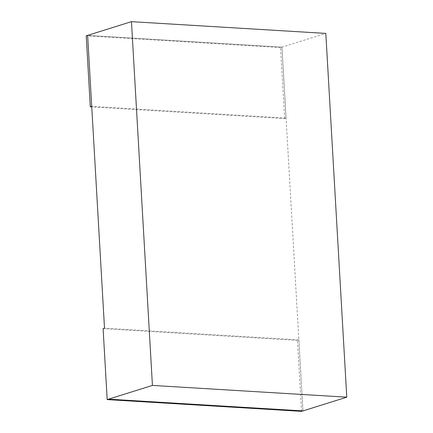 <?xml version="1.0" encoding="UTF-8"?>
<svg xmlns="http://www.w3.org/2000/svg" width="433" height="433" viewBox="0 0 433 433"><rect width="100%" height="100%" fill="white"/><g stroke="black" fill="none" stroke-linecap="round" stroke-linejoin="round"><path stroke-width="0.32" stroke-dasharray="2.17 1.62" d="M301.547 411.35L297.449 340.37L298.857 339.932L302.954 410.912L281.975 47.143L325.811 33.406M284.66 118.561L280.568 47.581L281.975 47.143L87.623 35.387L281.975 47.143L286.072 118.122L284.66 118.561L91.747 106.891M286.072 118.122L91.715 106.366M280.568 47.581L86.216 35.825M297.449 340.37L103.097 328.615M298.857 339.932L104.505 328.176"/><path stroke-width="0.65" d="M346.784 397.175L325.811 33.406L131.453 21.65L152.432 385.419L346.784 397.175L302.954 410.912L108.596 399.156L302.954 410.912L301.547 411.35L107.189 399.594L152.432 385.419M91.747 106.891L90.308 106.805L91.715 106.366L87.623 35.387L104.505 328.176L103.097 328.615L107.189 399.594M90.308 106.805L86.216 35.825L131.453 21.65"/></g></svg>
